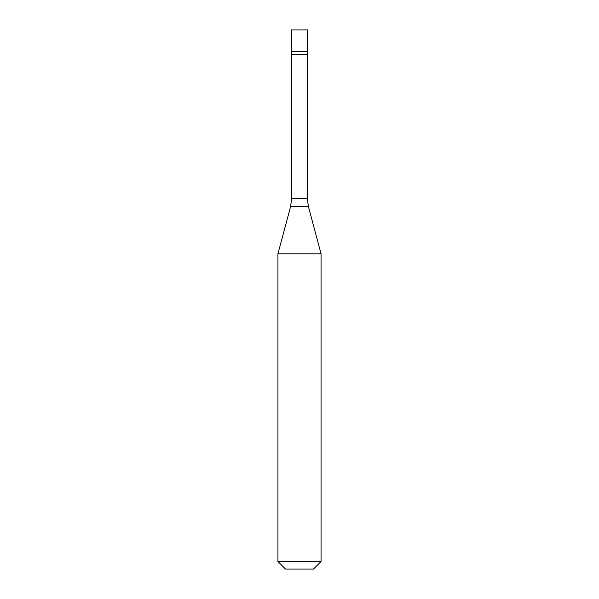 <?xml version="1.0" encoding="UTF-8"?>
<svg xmlns="http://www.w3.org/2000/svg" width="599" height="599" viewBox="0 0 599 599"><rect width="100%" height="100%" fill="white"/><g stroke="black" fill="none" stroke-linecap="round" stroke-linejoin="round"><path stroke-width="0.9" d="M307.587 29.95L291.413 29.95L291.413 51.649L307.587 51.649L291.413 51.649L291.413 54.749L307.587 54.749L307.587 29.95M321.064 253.819L277.936 253.819L277.936 561.503L321.064 561.503L321.064 253.819L308.418 206.625L290.582 206.625L277.936 253.819M321.064 561.503L313.517 569.05L285.483 569.05L277.936 561.503M307.317 54.749L307.317 198.254L291.683 198.254L290.582 206.625M307.317 198.254L308.418 206.625M291.683 54.749L291.683 198.254"/></g></svg>
